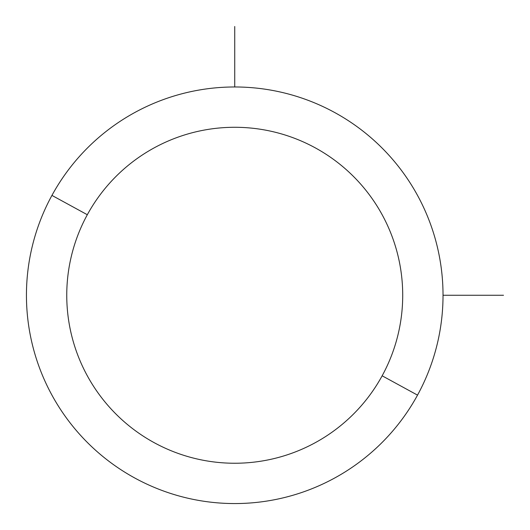 <?xml version="1.0" encoding="UTF-8"?>
<svg xmlns="http://www.w3.org/2000/svg" width="530" height="530" viewBox="0 0 530 530"><rect width="100%" height="100%" fill="white"/><g stroke="black" fill="none" stroke-linecap="round" stroke-linejoin="round"><path stroke-width="0.79" d="M417.527 395.128L382.15 375.796A167.977 167.977 0 0 0 315.27 147.85A167.977 167.977 0 0 0 87.318 214.73L51.94 195.404A208.29 208.29 0 0 1 334.596 112.473A208.29 208.29 0 0 1 417.527 395.128A208.29 208.29 0 0 1 134.872 478.06A208.29 208.29 0 0 1 51.94 195.404L87.318 214.73A167.977 167.977 0 0 0 154.203 442.683A167.977 167.977 0 0 0 382.15 375.796L417.527 395.128A208.29 208.29 0 0 0 334.596 112.473A208.29 208.29 0 0 0 51.94 195.404A208.29 208.29 0 0 0 134.872 478.06A208.29 208.29 0 0 0 417.527 395.128M382.15 375.796A167.977 167.977 0 0 1 154.203 442.683A167.977 167.977 0 0 1 87.318 214.73A167.977 167.977 0 0 1 315.27 147.85A167.977 167.977 0 0 1 382.15 375.796M443.027 295.263L503.5 295.263M234.737 86.973L234.737 26.5"/></g></svg>
